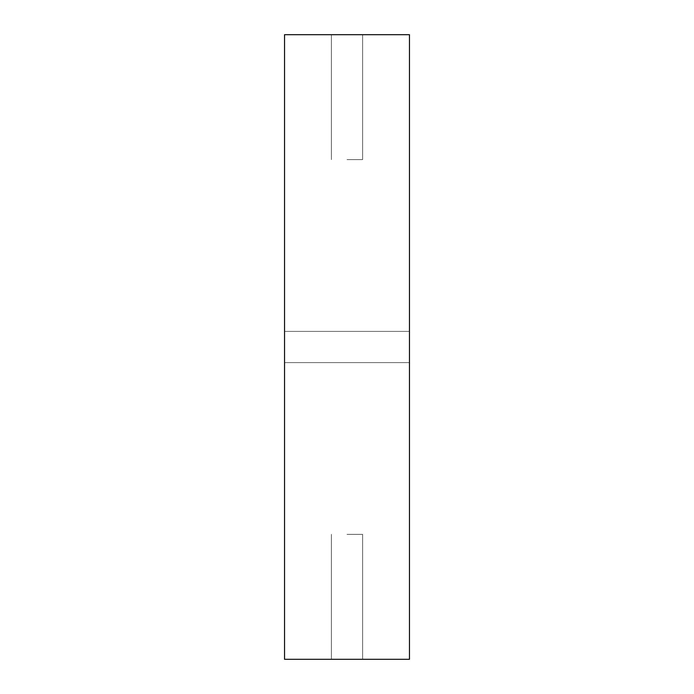 <?xml version="1.0" encoding="UTF-8"?>
<svg xmlns="http://www.w3.org/2000/svg" width="694" height="694" viewBox="0 0 694 694"><rect width="100%" height="100%" fill="white"/><g stroke="black" fill="none" stroke-linecap="round" stroke-linejoin="round"><path stroke-width="0.52" stroke-dasharray="3.47 2.6" d="M284.54 34.7L409.46 34.7L409.46 659.3L284.54 659.3L284.54 34.7M347 34.7L362.615 34.7L347 34.7M284.54 347L284.54 362.615L284.54 347M409.46 347L409.46 362.615L409.46 347M347 159.62L362.615 159.62L347 159.62M347 659.3L362.615 659.3L347 659.3M347 534.38L362.615 534.38L347 534.38M362.615 159.62L362.615 34.7L362.615 159.62M331.385 159.62L331.385 34.7L331.385 159.62M284.54 362.615L409.46 362.615L284.54 362.615M284.54 331.385L409.46 331.385L284.54 331.385M331.385 534.38L331.385 659.3L331.385 534.38M362.615 534.38L362.615 659.3L362.615 534.38"/><path stroke-width="1.04" d="M284.54 34.7L409.46 34.7L409.46 659.3L284.54 659.3L284.54 34.7"/></g></svg>
